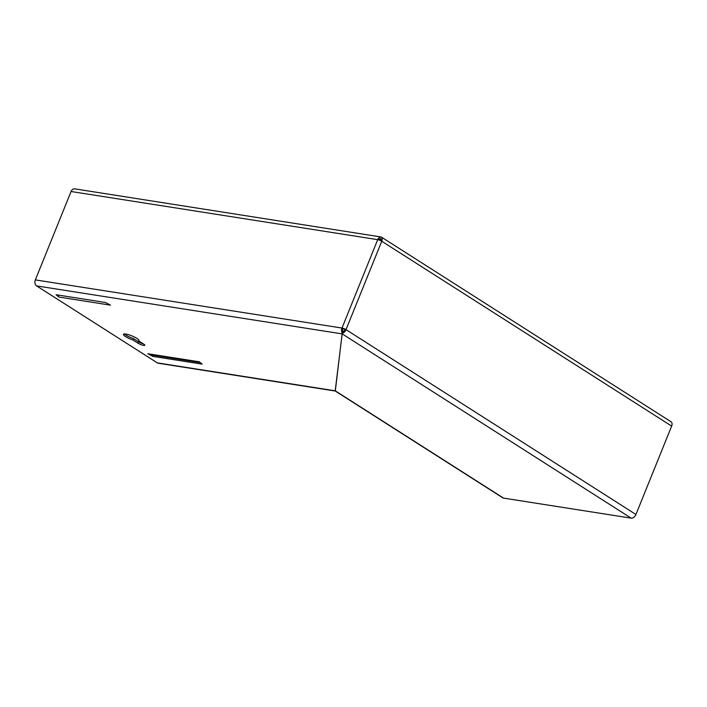 <?xml version="1.0" encoding="UTF-8"?>
<svg xmlns="http://www.w3.org/2000/svg" width="707" height="707" viewBox="0 0 707 707"><rect width="100%" height="100%" fill="white"/><g stroke="black" fill="none" stroke-linecap="round" stroke-linejoin="round"><path stroke-width="1.06" d="M124.441 333.951A8.378 1.741 -158 0 0 126.076 335.206A8.378 1.741 -158 0 0 133.543 338.609L132.987 339.987L138.086 343.24A4.189 0.866 -158 0 0 142.204 345.06A4.189 0.866 -158 0 0 144.802 345.255A4.189 0.866 -158 0 0 143.751 344.123L138.652 340.88A8.378 1.741 -158 0 0 138.943 340.615A8.378 1.741 -158 0 0 136.84 338.361A8.378 1.741 -158 0 0 128.603 334.72A8.378 1.741 -158 0 0 123.416 334.34A8.378 1.741 -158 0 0 125.519 336.585A8.378 1.741 -158 0 0 132.987 339.987M345.025 329.489A3.049 1.988 122.5 0 1 342.957 331.751A3.049 2.218 -81.1 0 1 342.922 328.667L346.05 329.648A4.569 2.978 122.5 0 1 342.559 333.191L342.692 331.848M381.718 241.228A3.049 0.636 22 0 0 377.706 239.664L377.662 239.655A4.569 3.332 -81.1 0 1 381.179 236.986L381.285 237.031A4.569 2.978 122.5 0 1 381.762 241.255L346.006 329.621L635.938 514.493A4.569 2.978 122.5 0 1 631.174 518.151L342.17 333.863L342.559 333.191M335.277 391.033L158.262 363.23A4.569 3.332 -81.1 0 1 157.299 362.868L36.596 285.902A4.569 3.332 -81.1 0 1 35.35 279.892L71.062 191.5A4.569 3.332 -81.1 0 1 74.695 188.849L381.214 236.995M378.793 239.929A3.049 2.218 -81.1 0 1 380.64 238.498A3.049 1.988 122.5 0 1 380.861 240.751M343.107 332.007L342.223 333.059L335.321 390.856M342.223 333.059A4.569 3.332 -81.1 0 1 341.949 328.048L341.994 328.057A3.049 0.636 -158 0 1 346.006 329.621M380.622 240.636L380.843 238.842M200.293 362.62L153.057 355.206L152.73 356.363L202.149 364.123L199.286 361.807L147.807 353.721L153.057 355.206M147.807 353.721L152.73 356.363M56.092 294.739L105.511 302.508L110.433 305.15L58.955 297.064L56.092 294.739M57.488 294.96L58.955 297.064M138.917 340.217L138.652 340.88M133.543 338.609L138.643 341.861A4.189 0.866 -158 0 0 143.265 343.823M342.922 328.667L341.949 328.048L35.35 279.892M335.065 390.9L502.73 497.808A4.569 2.978 122.5 0 0 503.517 498.099L335.206 390.785L342.17 333.863M503.517 498.099L631.174 518.151M380.366 238.542L380.331 240.504M381.276 237.013L671.014 421.761A4.569 2.978 122.5 0 1 671.65 426.1L381.762 241.255M635.938 514.493L671.65 426.1M377.662 239.655L71.062 191.5M342.268 333.907L36.596 285.902M377.706 239.664L341.994 328.057M138.643 341.861L138.086 343.24M335.304 390.821L157.299 362.868"/></g></svg>
